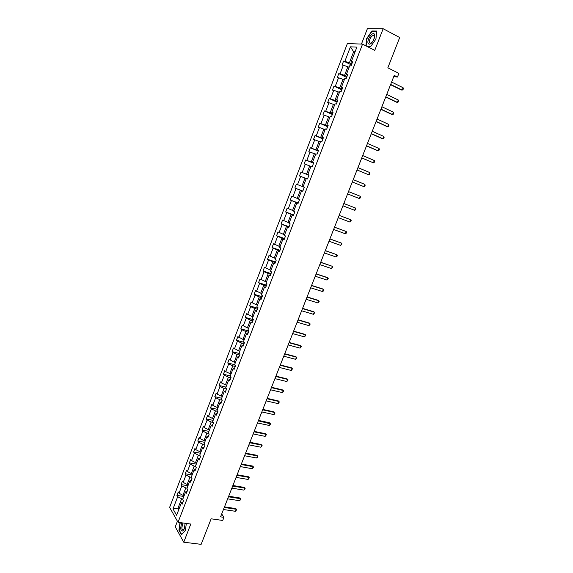 <?xml version="1.0" encoding="UTF-8"?>
<svg xmlns="http://www.w3.org/2000/svg" width="573" height="573" viewBox="0 0 573 573"><rect width="100%" height="100%" fill="white"/><g stroke="black" fill="none" stroke-linecap="round" stroke-linejoin="round"><path stroke-width="0.86" d="M177.429 521.237L175.259 526.852L183.747 542.194L190.795 524.051L178.031 522.311L362.551 44.128L374.756 50.367L383.158 28.729L367.4 28.65L361.448 44.085M383.158 28.729L399.703 37.517L387.835 67.822L398.894 73.38L397.454 77.033L394.217 75.414L220.569 516.853L223.95 517.34L221.708 513.952M183.747 542.194L201.137 544.35L211.143 518.809L222.725 520.456L223.95 517.34M362.551 44.128L347.381 43.541L169.622 507.384L178.031 522.311M182.88 498.968L181.605 498.775L178.017 508.115L172.996 508.917L177.694 496.698L176.928 495.401L183.84 496.469M179.285 508.301L178.017 508.115L178.819 509.504M181.605 498.775L177.694 496.698M187.049 488.146L185.774 487.938L182.945 495.308L179.02 493.231L178.253 491.949L176.928 495.401M179.02 493.231L181.849 485.875L181.068 484.608L187.98 485.725M191.232 477.28L189.964 477.065L187.12 484.457L183.181 482.394L182.4 481.141L181.068 484.608M183.181 482.394L186.017 475.01L185.222 473.771L192.134 474.938M195.443 466.372L194.168 466.143L191.31 473.57L187.357 471.522L186.562 470.29L185.222 473.771M187.357 471.522L190.207 464.101L189.398 462.891L196.303 464.116M199.848 455.449L198.387 455.184L195.515 462.633L191.554 460.599L190.745 459.396L189.398 462.891M191.554 460.599L194.412 453.15L193.588 451.968L200.486 453.243M204.282 444.49L202.62 444.175L199.741 451.66L195.765 449.633L194.935 448.458L193.588 451.968M195.765 449.633L198.63 442.155L197.8 441.002L204.69 442.327M208.744 433.489L206.874 433.124L203.981 440.637L199.991 438.624L199.153 437.478L197.8 441.002M199.991 438.624L202.871 431.118L202.025 429.994L208.909 431.369M213.256 422.459L211.143 422.022L208.243 429.571L204.232 427.565L203.386 426.455L202.025 429.994M204.232 427.565L207.125 420.03L206.266 418.935L213.149 420.367M217.804 411.385L215.434 410.877L212.519 418.455L208.493 416.471L207.634 415.382L206.266 418.935M208.493 416.471L211.401 408.9L210.527 407.833L217.403 409.315M222.231 400.248L219.738 399.689L216.816 407.296L212.776 405.326L211.895 404.266L210.527 407.833M212.776 405.326L215.692 397.726L214.803 396.688L221.672 398.228M226.55 389.031L224.064 388.458L221.121 396.093L217.074 394.138L216.179 393.107L214.803 396.688M217.074 394.138L220.003 386.503L219.101 385.493L225.963 387.09M230.89 377.772L228.405 377.177L225.454 384.848L221.386 382.9L220.483 381.897L219.101 385.493M221.386 382.9L224.329 375.236L223.413 374.255L230.267 375.909M235.245 366.462L232.767 365.846L229.802 373.553L225.719 371.619L224.795 370.645L223.413 374.255M225.719 371.619L228.67 363.927L227.739 362.974L234.593 364.679M239.621 355.11L237.143 354.472L234.164 362.208L229.136 359.35L227.739 362.974M230.067 360.288L233.032 352.567L232.086 351.643L239.177 353.469M244.012 343.714L241.534 343.055L238.547 350.819L233.483 348.004L232.086 351.643M234.436 348.914L237.415 341.157L236.456 340.269L244.069 342.296M248.424 332.261L245.946 331.588L242.945 339.388L237.859 336.616L236.456 340.269M238.819 337.497L241.813 329.704L240.839 328.845L248.89 331.058M252.851 320.773L250.38 320.071L247.364 327.899L242.243 325.178L240.839 328.845M243.224 326.023L246.225 318.208L245.237 317.378L253.28 319.655M257.298 309.227L254.827 308.51L251.805 316.375L246.655 313.689L245.237 317.378M247.643 314.513L250.659 306.655L249.656 305.86L257.692 308.202M261.768 297.638L259.297 296.9L256.26 304.793L251.081 302.157L249.656 305.86M252.084 302.945L255.114 295.059L254.097 294.293L262.126 296.707M266.252 285.999L263.788 285.239L260.736 293.168L255.522 290.583L254.097 294.293M256.546 291.335L259.583 283.42L258.552 282.682L266.574 285.168M270.75 274.317L268.293 273.536L265.227 281.493L259.984 278.951L258.552 282.682M261.023 279.674L264.074 271.724L263.028 271.022L271.036 273.579M275.276 262.584L272.812 261.775L269.74 269.768L264.468 267.276L263.028 271.022M265.514 267.963L268.579 259.984L267.519 259.311L275.52 261.94M279.817 250.795L277.361 249.971L274.266 258L268.966 255.551L267.519 259.311M270.033 256.21L273.106 248.195L272.032 247.557L280.025 250.251M284.373 238.962L281.923 238.117L278.822 246.175L273.486 243.776L272.032 247.557M274.567 244.406L277.654 236.355L276.566 235.747L284.545 238.511M288.957 227.08L286.5 226.206L283.384 234.307L278.02 231.95L276.566 235.747M279.115 232.545L282.224 224.458L281.114 223.893L289.086 226.729M293.555 215.147L291.105 214.252L287.975 222.381L282.575 220.082L281.114 223.893M283.685 220.641L286.808 212.519L285.683 211.981L293.648 214.896M298.168 203.164L295.725 202.248L292.581 210.413L287.152 208.157L285.683 211.981M288.276 208.687L291.406 200.529L290.267 200.027L298.225 203.014M302.809 191.131L300.367 190.193L297.208 198.387L291.743 196.181L290.267 200.027M292.889 196.675L296.033 188.488L294.88 188.016L302.823 191.074M306.261 178.568L305.022 178.081L301.856 186.318L296.363 184.162L294.88 188.016M297.516 184.621L300.675 176.398L299.507 175.961L300.99 172.086L308.926 175.245M310.938 166.421L309.707 165.919L306.519 174.192L300.99 172.086M302.172 172.509L305.337 164.258L304.156 163.849L305.645 159.96L313.574 163.19M315.637 154.223L314.405 153.714L311.211 162.016L305.645 159.96M306.834 160.354L310.022 152.06L308.818 151.695L310.315 147.784L318.237 151.093M320.357 141.968L319.125 141.445L315.916 149.789L310.315 147.784M311.526 148.142L314.727 139.812L313.503 139.483L315.014 135.55L322.914 138.938M325.092 129.67L323.86 129.133L320.644 137.506L315.014 135.55M316.239 135.873L319.448 127.514L318.208 127.213L319.727 123.274L327.62 126.733M329.855 117.307L328.623 116.763L325.385 125.172L319.727 123.274M320.966 123.56L324.189 115.159L322.936 114.901L324.454 110.94L332.34 114.478M334.632 104.902L333.407 104.343L330.155 112.788L324.454 110.94M325.715 111.191L328.952 102.753L327.684 102.531L329.21 98.556L337.089 102.173M339.431 92.439L338.206 91.866L334.94 100.347L329.21 98.556M330.485 98.764L333.737 90.298L332.447 90.104L333.98 86.115L341.845 89.811M344.251 79.919L343.026 79.332L339.746 87.855L333.98 86.115M335.277 86.294L338.543 77.785L337.239 77.627L338.779 73.623L346.629 77.398M349.093 67.349L347.868 66.747L344.574 75.307L338.779 73.623M340.083 73.759L343.363 65.215L342.045 65.1L343.592 61.075L351.435 64.928M354.859 52.372L353.641 51.756L349.43 62.708L343.592 61.075M344.917 61.175L350.425 46.836L356.879 47.129L351.278 61.676L352.646 61.784L351.063 65.888L349.702 65.773L346.364 74.44L347.718 74.583L346.142 78.673L344.788 78.515L341.472 87.139L342.804 87.325L341.236 91.401L339.904 91.2L336.595 99.795L337.92 100.017L336.351 104.071L335.04 103.835L331.746 112.387L333.049 112.645L331.495 116.684L330.198 116.412L326.918 124.928L328.2 125.222L326.653 129.247L325.378 128.939L322.112 137.42L323.373 137.749L321.833 141.753L320.572 141.409L317.32 149.847L318.574 150.219L317.034 154.201L315.795 153.822L312.557 162.231L313.789 162.632L312.256 166.6L311.032 166.184L307.808 174.557L309.026 174.994L307.5 178.948L306.29 178.497L303.081 186.827L304.284 187.307L302.766 191.239L301.57 190.752L298.375 199.046L299.557 199.562L298.046 203.472L296.871 202.957L293.691 211.215L294.859 211.759L293.355 215.663L292.194 215.104L289.021 223.334L290.174 223.914L288.677 227.796L287.531 227.202L284.38 235.396L285.512 236.012L284.022 239.879L282.89 239.256L279.753 247.414L280.87 248.059L279.388 251.912L278.27 251.253L275.147 259.376L276.243 260.056L274.768 263.888L273.672 263.2L270.556 271.287L271.645 272.003L270.17 275.821L269.088 275.09L265.987 283.148L267.061 283.9L265.593 287.696L264.533 286.937L261.438 294.959L262.498 295.74L261.037 299.529L259.984 298.734L256.912 306.72L257.95 307.536L256.496 311.304L255.465 310.48L252.399 318.438L253.424 319.283L251.977 323.036L250.96 322.176L247.908 330.098L248.918 330.979L247.479 334.718L246.476 333.83L243.439 341.716L244.427 342.625L242.995 346.35L242.007 345.426L238.984 353.283L239.958 354.221L238.533 357.932L237.559 356.979L234.543 364.8L235.51 365.775L234.085 369.463L233.125 368.482L230.131 376.275L231.077 377.278L229.658 380.952L228.713 379.942L225.726 387.699L226.664 388.73L225.253 392.39L224.322 391.345L221.35 399.073L222.267 400.133L220.863 403.779L219.946 402.712L216.988 410.404L217.89 411.493L216.494 415.124L215.591 414.021L212.64 421.685L213.536 422.81L212.139 426.427L211.251 425.288L208.314 432.923L209.188 434.076L207.806 437.679L206.932 436.511L204.002 444.111L204.869 445.293L203.487 448.881L202.627 447.692L199.712 455.256L200.564 456.466L199.189 460.04L198.337 458.823L195.436 466.358L196.274 467.597L194.906 471.156L194.068 469.903L191.181 477.409L192.005 478.677L190.637 482.222L189.821 480.94L186.941 488.418L187.751 489.714L186.39 493.246L185.588 491.942L182.715 499.384L183.518 500.709L182.164 504.226L181.369 502.886L176.606 515.263L172.996 508.917M187.285 490.932L185.588 491.942M184.212 495.502L182.945 495.308M185.774 487.938L181.849 485.875M191.497 479.988L189.821 480.94M188.388 484.665L187.12 484.457M189.964 477.065L186.017 475.01M195.737 469L194.068 469.903M192.578 473.785L191.31 473.57M194.168 466.143L190.207 464.101M199.984 457.963L198.337 458.823M196.783 462.862L195.515 462.633M198.387 455.184L194.412 453.15M204.253 446.883L202.627 447.692M201.008 451.889L199.741 451.66M202.62 444.175L198.63 442.155M208.543 435.759L206.932 436.511M205.249 440.881L203.981 440.637M206.874 433.124L202.871 431.118M212.848 424.593L211.251 425.288M209.503 429.822L208.243 429.571M211.143 422.022L207.125 420.03M217.167 413.377L215.591 414.021M213.779 418.72L212.519 418.455M215.434 410.877L211.401 408.9M221.507 402.117L219.946 402.712M218.077 407.575L216.816 407.296M219.738 399.689L215.692 397.726M225.862 390.807L224.322 391.345M222.388 396.38L221.121 396.093M224.064 388.458L220.003 386.503M230.239 379.455L228.713 379.942M226.715 385.142L225.454 384.848M228.405 377.177L224.329 375.236M234.636 368.052L233.125 368.482M231.062 373.854L229.802 373.553M232.767 365.846L228.67 363.927M239.041 356.599L237.559 356.979M235.424 362.523L234.164 362.208M237.143 354.472L233.032 352.567M243.475 345.104L242.007 345.426M239.801 351.149L238.547 350.819M241.534 343.055L237.415 341.157M247.923 333.558L246.476 333.83M244.205 339.717L242.945 339.388M245.946 331.588L241.813 329.704M252.392 321.969L250.96 322.176M248.625 328.25L247.364 327.899M250.38 320.071L246.225 318.208M256.876 310.33L255.465 310.48M253.058 316.726L251.805 316.375M254.827 308.51L250.659 306.655M261.381 298.64L259.984 298.734M257.513 305.165L256.26 304.793M259.297 296.9L255.114 295.059M265.901 286.901L264.533 286.937M261.983 293.548L260.736 293.168M263.788 285.239L259.583 283.42M270.449 275.112L269.088 275.09M266.474 281.88L265.227 281.493M268.293 273.536L264.074 271.724M275.004 263.272L273.672 263.2M270.986 270.17L269.74 269.768M272.812 261.775L268.579 259.984M279.588 251.382L278.27 251.253M275.513 258.409L274.266 258M277.361 249.971L273.106 248.195M284.187 239.45L282.89 239.256M280.061 246.598L278.822 246.175M281.923 238.117L277.654 236.355M288.806 227.46L287.531 227.202M284.631 234.737L283.384 234.307M286.5 226.206L282.224 224.458M293.448 215.419L292.194 215.104M289.215 222.825L287.975 222.381M291.105 214.252L286.808 212.519M298.103 203.329L296.871 202.957M293.827 210.871L292.581 210.413M295.725 202.248L291.406 200.529M302.788 191.189L301.57 190.752M298.447 198.86L297.208 198.387M300.367 190.193L296.033 188.488M303.096 186.798L301.856 186.318M305.022 178.081L300.675 176.398M308.99 175.073L307.808 174.557M308.962 175.159L306.519 174.192M309.707 165.919L305.337 164.258M313.718 162.811L312.557 162.231M313.646 163.004L311.211 162.016M314.405 153.714L310.022 152.06M318.466 150.491L317.32 149.847M318.344 150.799L315.916 149.789M319.125 141.445L314.727 139.812M323.229 138.122L322.112 137.42M323.072 138.544L320.644 137.506M323.86 129.133L319.448 127.514M328.021 125.702L326.918 124.928M327.813 126.239L325.385 125.172M328.623 116.763L324.189 115.159M332.827 113.225L331.746 112.387M332.576 113.877L330.155 112.788M333.407 104.343L328.952 102.753M337.655 100.698L336.595 99.795M337.361 101.457L334.94 100.347M338.206 91.866L333.737 90.298M342.504 88.113L341.472 87.139M342.167 88.994L339.746 87.855M343.026 79.332L338.543 77.785M347.374 75.471L346.364 74.44M346.987 76.467L344.574 75.307M347.868 66.747L343.363 65.215M352.266 62.779L351.278 61.676M393.73 76.653L397.454 77.033M351.836 63.89L349.43 62.708M355.067 51.835L353.641 51.756L350.425 46.836M183.081 501.833L181.369 502.886M367.587 46.7L370.516 46.828L375.952 39.007L376.626 31.042L371.898 30.992L366.555 38.756L365.925 45.847M180.001 522.583L178.919 530.168L181.476 534.774L185.358 530.462L186.347 523.45M372.5 31.314L371.898 30.992M391.603 82.054L403.12 87.741L403.378 88.7L402.912 89.875L401.401 90.004L390.571 84.682M403.12 87.741L402.182 90.104L390.671 84.439M386.739 94.438L398.271 100.003L398.536 100.934L398.07 102.109L396.559 102.23L385.715 97.03M398.271 100.003L397.34 102.352L385.801 96.808M381.89 106.764L393.436 112.208L393.708 113.125L393.243 114.292L391.739 114.414L380.88 109.314M393.436 112.208L392.512 114.55L380.959 109.128M374.491 34.387C372.873 30.741 366.348 40.232 368.21 43.476C369.485 44.98 371.218 43.992 373.41 40.504L374.778 35.891L374.491 34.387M374.377 38.212L374.334 35.812L373.13 35.304C370.423 37.116 369.234 39.58 369.571 42.696L370.788 43.211L372.543 41.886M370.638 46.649L367.186 46.499M366.19 45.99L366.835 38.828L372.006 31.307L376.59 31.357L375.938 39.021M181.569 522.798L180.645 528.399C181.326 531.715 182.529 531.902 184.241 528.951L185.129 523.278M182.866 522.97L181.82 527.876C182.021 529.445 182.529 530.089 183.346 529.81L184.356 528.671M181.705 534.523L179.177 530.054L180.237 522.612M185.366 530.39L181.655 534.516M377.055 119.034L388.623 124.362L388.902 125.265L388.444 126.425L386.947 126.54L376.067 121.555M388.623 124.362L387.706 126.697L376.132 121.39M372.249 131.26L383.838 136.467L384.118 137.348L383.659 138.508L382.17 138.616L371.275 133.745M383.838 136.467L382.914 138.788L371.325 133.602M367.465 143.429L379.068 148.522L379.355 149.381L378.896 150.541L377.406 150.642L366.498 145.879M379.068 148.522L378.151 150.835L366.548 145.764M362.695 155.548L374.312 160.526L374.613 161.371L374.155 162.517L373.403 162.832L361.749 157.962M374.312 160.526L373.403 162.832L361.778 157.876M357.946 167.617L369.585 172.48L369.886 173.304L369.435 174.45L368.675 174.772L357.015 169.995M369.585 172.48L368.675 174.772L357.036 169.93M353.219 179.636L364.872 184.384L365.18 185.194L364.729 186.332L363.97 186.669L352.302 181.978M364.872 184.384L363.97 186.669L352.316 181.942M348.513 191.604L360.181 196.238L360.496 197.026L360.045 198.165L359.285 198.516L347.603 193.91M360.181 196.238L359.285 198.516L347.61 193.896M354.615 210.305L355.511 208.042L343.829 203.515L355.511 208.042L355.826 208.816L355.382 209.947L354.615 210.305L342.926 205.807M339.159 215.384L350.855 219.803L351.177 220.555L350.733 221.679L349.967 222.059L338.263 217.661M349.967 222.059L350.855 219.803L339.166 215.355M334.51 227.202L346.221 231.506L346.55 232.244L346.106 233.369L345.333 233.755L333.615 229.472M345.333 233.755L346.221 231.506L334.532 227.152M329.876 238.977L341.608 243.167L341.945 243.89L340.727 245.402L328.988 241.233M340.727 245.402L341.608 243.167L329.912 238.898M325.271 250.695L337.017 254.777L337.354 255.486L336.917 256.597L336.136 257.005L324.382 252.944M336.136 257.005L337.017 254.777L325.306 250.594M320.679 262.37L332.44 266.345L332.784 267.032L331.559 268.565L319.798 264.604M331.559 268.565L332.44 266.345L320.722 262.241M316.103 273.987L327.878 277.862L328.229 278.528L327.004 280.068L315.229 276.222M327.004 280.068L327.878 277.862L327.233 277.482L316.16 273.844M311.547 285.569L323.344 289.329L323.695 289.981L323.265 291.084L322.47 291.535L310.673 287.789M322.47 291.535L323.344 289.329L322.699 288.935L311.619 285.397M307.013 297.093L318.817 300.753L319.182 301.391L317.951 302.945L306.147 299.307M317.951 302.945L318.817 300.753L318.187 300.338L307.092 296.9M302.501 308.575L314.319 312.135L314.684 312.751L313.452 314.312L301.634 310.781M313.452 314.312L314.319 312.135L313.696 311.705L302.587 308.36M298.003 320.006L309.835 323.466L310.208 324.067L308.976 325.636L297.136 322.205M308.976 325.636L309.835 323.466L309.219 323.014L298.096 319.77M293.519 331.395L305.366 334.747L305.746 335.334L304.514 336.91L292.66 333.579M304.514 336.91L305.366 334.747L304.757 334.288L293.627 331.137M289.057 342.74L300.918 345.985L301.305 346.558L300.066 348.14L288.205 344.91M300.066 348.14L300.918 345.985L300.316 345.512L289.172 342.453M284.616 354.035L296.492 357.18L296.878 357.738L295.639 359.328L283.764 356.198M295.639 359.328L296.492 357.18L295.897 356.685L284.738 353.727M280.19 365.28L292.08 368.332L292.474 368.869L291.234 370.466L279.345 367.436M291.234 370.466L292.08 368.332L291.492 367.823L280.319 364.951M275.785 376.482L287.682 379.433L288.083 379.956L286.844 381.561L274.94 378.631M286.844 381.561L287.682 379.433L287.109 378.911L275.921 376.132M271.394 387.642L283.306 390.492L283.707 391.001L282.468 392.612L270.556 389.783M282.468 392.612L283.306 390.492L282.74 389.955L271.538 387.269M267.025 398.758L278.951 401.508L279.352 402.002L278.113 403.621L266.187 400.885M278.113 403.621L278.951 401.508L278.385 400.95L267.176 398.364M262.67 409.824L274.603 412.481L275.019 412.954L274.603 414.007L273.772 414.58L261.832 411.944M273.772 414.58L274.603 412.481L274.052 411.908L262.835 409.409M258.33 420.847L270.7 423.87L269.453 425.503L257.499 422.96M269.453 425.503L270.284 423.404L269.733 422.824L258.502 420.41M254.011 431.827L265.972 434.291L265.435 433.689L266.395 434.735L265.149 436.375L253.187 433.933M254.19 431.369L265.435 433.689M265.149 436.375L265.972 434.291L266.395 434.735M249.713 442.764L261.682 445.128L261.152 444.512L262.112 445.565L260.858 447.212L248.89 444.863M249.9 442.284L261.152 444.512M260.858 447.212L261.682 445.128L262.112 445.565M245.43 453.651L257.413 455.929L256.883 455.299L257.843 456.344L257.435 457.383L256.589 457.999L244.607 455.743M245.624 453.157L256.883 455.299M256.589 457.999L257.413 455.929L257.843 456.344M241.161 464.502L253.151 466.68L252.636 466.042L253.588 467.088L252.335 468.743L240.338 466.587M241.362 463.987L252.636 466.042M252.335 468.743L253.151 466.68L253.588 467.088M236.907 475.311L248.918 477.395L248.403 476.736L249.355 477.782L248.102 479.451L236.09 477.381M237.122 474.773L248.403 476.736M248.102 479.451L248.918 477.395L249.355 477.782M232.674 486.069L244.692 488.067L244.191 487.394L245.137 488.44L244.735 489.464L243.883 490.116L231.864 488.132M232.896 485.51L244.191 487.394M243.883 490.116L244.692 488.067L245.137 488.44M228.455 496.791L240.488 498.696L239.987 498.009L240.932 499.054L239.679 500.73L227.653 498.847M228.684 496.211L239.987 498.009M239.679 500.73L240.488 498.696L240.932 499.054M224.258 507.47L236.298 509.282L235.804 508.58L236.749 509.626L235.496 511.309L223.456 509.519M224.494 506.869L235.804 508.58M235.496 511.309L236.298 509.282L236.749 509.626M374.398 35.97L373.13 35.304M374.541 36.951L374.778 35.891"/></g></svg>
